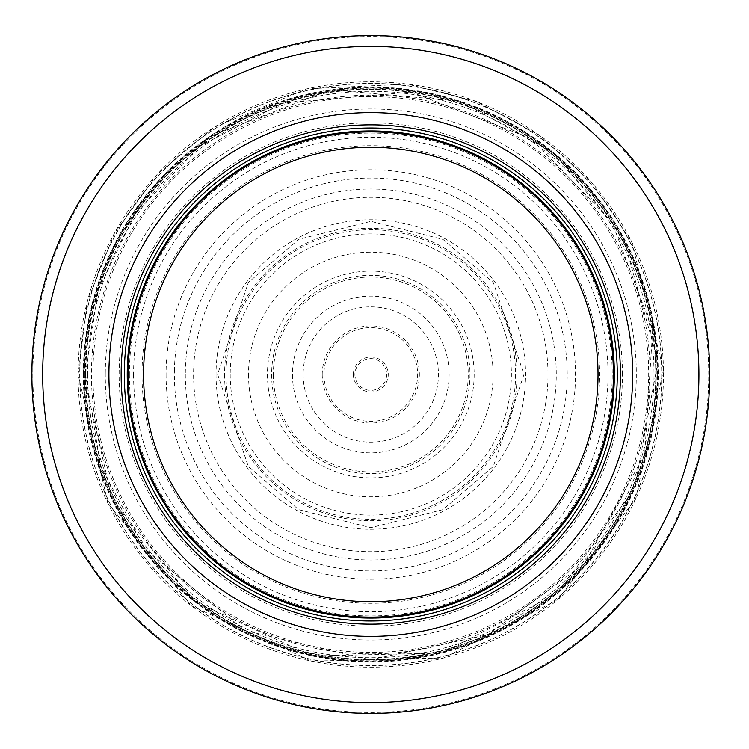 <?xml version="1.0" encoding="UTF-8"?>
<svg xmlns="http://www.w3.org/2000/svg" width="749" height="749" viewBox="0 0 749 749"><rect width="100%" height="100%" fill="white"/><g stroke="black" fill="none" stroke-linecap="round" stroke-linejoin="round"><path stroke-width="0.56" stroke-dasharray="3.75 2.81" d="M613.422 374.5A242.629 242.629 0 0 0 249.483 164.377A242.629 242.629 0 0 0 249.483 584.623A242.629 242.629 0 0 0 613.422 374.5A242.629 242.629 0 0 0 249.483 164.377A242.629 242.629 0 0 0 249.483 584.623A242.629 242.629 0 0 0 613.422 374.5A242.629 242.629 0 0 0 249.483 164.377A242.629 242.629 0 0 0 249.483 584.623A242.629 242.629 0 0 0 613.422 374.5A242.629 242.629 0 0 0 249.483 164.377A242.629 242.629 0 0 0 249.483 584.623A242.629 242.629 0 0 0 613.422 374.5A242.629 242.629 0 0 0 249.483 164.377A242.629 242.629 0 0 0 249.483 584.623A242.629 242.629 0 0 0 613.422 374.5M617.279 374.5A246.477 246.477 0 0 0 247.554 161.044A246.477 246.477 0 0 0 247.554 587.956A246.477 246.477 0 0 0 617.279 374.5M709.706 374.5A338.904 338.904 0 0 0 201.341 80.995A338.904 338.904 0 0 0 201.341 668.005A338.904 338.904 0 0 0 709.706 374.5A338.904 338.904 0 0 0 201.341 80.995A338.904 338.904 0 0 0 201.341 668.005A338.904 338.904 0 0 0 709.706 374.5M655.787 374.5A284.985 284.985 0 0 0 228.305 127.695A284.985 284.985 0 0 0 228.305 621.305A284.985 284.985 0 0 0 655.787 374.5A284.985 284.985 0 0 0 228.305 127.695A284.985 284.985 0 0 0 228.305 621.305A284.985 284.985 0 0 0 655.787 374.5M323.952 374.5A46.841 46.841 0 0 0 394.77 414.749A46.841 46.841 0 0 0 393.946 333.773A46.841 46.841 0 0 0 323.952 374.5M354.914 374.5A15.879 15.879 0 0 0 378.816 388.207A15.879 15.879 0 0 0 378.694 360.728A15.879 15.879 0 0 0 354.914 374.5M248.509 374.5A122.284 122.284 0 0 0 431.358 480.736A122.284 122.284 0 0 0 433.1 269.275A122.284 122.284 0 0 0 248.509 374.5M217.622 374.341L248.256 466.402L298.711 509.657L370.792 527.671L442.884 509.657L493.338 466.402L523.972 374.5L493.376 282.645L442.977 239.399L370.952 221.33L298.879 239.259L248.368 282.448L217.622 374.341M613.637 374.5A242.835 242.835 0 0 0 249.38 164.2A242.835 242.835 0 0 0 249.38 584.8A242.835 242.835 0 0 0 613.637 374.5M708.751 374.5A337.958 337.958 0 0 0 201.818 81.819A337.958 337.958 0 0 0 201.818 667.181A337.958 337.958 0 0 0 708.751 374.5M657.369 374.5A286.567 286.567 0 0 0 227.509 126.319A286.567 286.567 0 0 0 227.509 622.681A286.567 286.567 0 0 0 657.369 374.5M650.141 374.5A279.34 279.34 0 0 0 231.123 132.582A279.34 279.34 0 0 0 231.123 616.418A279.34 279.34 0 0 0 650.141 374.5M622.447 374.5A251.655 251.655 0 0 0 244.97 156.56A251.655 251.655 0 0 0 244.97 592.44A251.655 251.655 0 0 0 622.447 374.5M230.205 374.5A140.587 140.587 0 0 0 438.764 497.57A140.587 140.587 0 0 0 445.674 255.512A140.587 140.587 0 0 0 230.205 374.5M216.049 374.5A154.743 154.743 0 0 0 447.434 508.936A154.743 154.743 0 0 0 449.643 241.347A154.743 154.743 0 0 0 216.049 374.5M185.312 374.5A185.48 185.48 0 0 0 463.116 535.376A185.48 185.48 0 0 0 464.371 214.354A185.48 185.48 0 0 0 185.321 373.049A185.48 185.48 0 0 0 185.312 374.5M166.072 374.5A204.73 204.73 0 0 0 472.544 552.153A204.73 204.73 0 0 0 474.379 197.914A204.73 204.73 0 0 0 166.072 374.5M133.575 374.5A237.227 237.227 0 0 0 489.331 579.988A237.227 237.227 0 0 0 489.565 169.152A237.227 237.227 0 0 0 133.575 374.5M129.371 374.5A241.421 241.421 0 0 0 490.848 583.958A241.421 241.421 0 0 0 492.823 166.184A241.421 241.421 0 0 0 129.371 374.5M87.586 374.5A283.206 283.206 0 0 0 512.26 619.844A283.206 283.206 0 0 0 512.691 129.399A283.206 283.206 0 0 0 87.586 374.5M78.102 374.5A292.69 292.69 0 0 0 517.147 627.98A292.69 292.69 0 0 0 517.147 121.02A292.69 292.69 0 0 0 78.102 374.5L107.94 503.272L191.398 605.782L311.444 661.124L443.586 658.006L557.378 600.033L635.639 499.124L663.464 369.903L631.594 241.618L591.869 182.662L539.102 135.026L476.411 101.518L407.484 84.103L306.95 88.85L213.961 127.367L157.421 174.133L114.297 233.491L87.287 301.707L78.093 374.5M79.712 374.416A291.089 291.089 0 0 0 516.314 626.604A291.089 291.089 0 0 0 516.389 122.443A291.089 291.089 0 0 0 79.712 374.416M79.862 374.406A290.94 290.94 0 0 0 516.239 626.473A290.94 290.94 0 0 0 516.314 122.574A290.94 290.94 0 0 0 79.862 374.406M84.468 374.163A286.333 286.333 0 0 0 513.861 622.522A286.333 286.333 0 0 0 514.151 126.647A286.333 286.333 0 0 0 84.468 374.163M85.311 374.116A285.491 285.491 0 0 0 513.43 621.801A285.491 285.491 0 0 0 513.758 127.386A285.491 285.491 0 0 0 85.311 374.116M83.317 374.228A287.476 287.476 0 0 0 514.46 623.505A287.476 287.476 0 0 0 514.694 125.626A287.476 287.476 0 0 0 83.317 374.228M83.654 374.21A287.148 287.148 0 0 0 514.282 623.224A287.148 287.148 0 0 0 514.535 125.926A287.148 287.148 0 0 0 83.654 374.21M92.913 373.723A277.879 277.879 0 0 0 509.517 615.285A277.879 277.879 0 0 0 510.191 134.108A277.879 277.879 0 0 0 92.913 373.723M105.281 373.068A265.521 265.521 0 0 0 105.272 374.5A265.521 265.521 0 0 0 503.141 604.686A265.521 265.521 0 0 0 504.386 145.025A265.521 265.521 0 0 0 105.281 373.068M142.029 371.13A228.801 228.801 0 0 0 484.219 573.2A228.801 228.801 0 0 0 487.131 177.485A228.801 228.801 0 0 0 142.029 371.13M143.602 371.045A227.219 227.219 0 0 0 483.405 571.852A227.219 227.219 0 0 0 486.391 178.88A227.219 227.219 0 0 0 143.602 371.045M174.423 369.426A196.444 196.444 0 0 0 467.545 545.459A196.444 196.444 0 0 0 471.936 206.097A196.444 196.444 0 0 0 174.423 369.426M193.701 368.405A177.204 177.204 0 0 0 457.63 528.963A177.204 177.204 0 0 0 462.891 223.108A177.204 177.204 0 0 0 193.701 368.405M226.235 366.692A144.772 144.772 0 0 0 440.918 501.156A144.772 144.772 0 0 0 447.649 251.804A144.772 144.772 0 0 0 226.235 366.692M273.357 374.809A97.445 97.445 0 0 0 419.702 458.781A97.445 97.445 0 0 0 419.431 290.06A97.445 97.445 0 0 0 273.357 374.809M267.44 374.5A103.362 103.362 0 0 0 422.736 463.865A103.362 103.362 0 0 0 422.352 284.91A103.362 103.362 0 0 0 267.44 374.5M271.625 374.566A99.168 99.168 0 0 0 420.423 460.363A99.168 99.168 0 0 0 420.367 288.608A99.168 99.168 0 0 0 271.625 374.566M224.578 374.5A146.224 146.224 0 0 0 443.951 501.109A146.224 146.224 0 0 0 443.885 247.853A146.224 146.224 0 0 0 224.578 374.5M292.438 375.052A78.364 78.364 0 0 0 410.293 442.182A78.364 78.364 0 0 0 409.815 306.547A78.364 78.364 0 0 0 292.438 375.052M353.341 374.5A17.452 17.452 0 0 0 380.089 389.274A17.452 17.452 0 0 0 379.237 359.22A17.452 17.452 0 0 0 353.341 374.5M322.229 374.5A48.573 48.573 0 0 0 395.332 416.416A48.573 48.573 0 0 0 394.957 332.359A48.573 48.573 0 0 0 322.229 374.5M303.148 374.5A67.653 67.653 0 0 0 404.928 432.903A67.653 67.653 0 0 0 404.469 315.825A67.653 67.653 0 0 0 303.148 374.5M85.48 374.107L100.74 466.552L145.119 549.064L244.923 630.555L370.409 659.813L487.852 634.693L584.557 563.473L644.674 454.474L652.66 330.253L611.905 221.947L531.49 138.743L411.379 92.09L283 103.025L199.796 146.102L135.035 213.811L98.213 290.238L85.48 374.107M83.289 374.228L112.49 500.744L194.365 601.503L312.23 655.974L442.032 653.044L557.312 593.302L634.553 488.928L657.996 361.233L622.868 236.235L554.269 153.152L459.905 101.152L330.562 89.824L209.42 136.552L156.822 182.475L116.835 239.727L91.837 304.918L83.289 374.228"/><path stroke-width="1.12" d="M613.422 374.5A242.629 242.629 0 0 0 249.483 164.377A242.629 242.629 0 0 0 249.483 584.623A242.629 242.629 0 0 0 613.422 374.5M617.279 374.5A246.477 246.477 0 0 0 247.554 161.044A246.477 246.477 0 0 0 247.554 587.956A246.477 246.477 0 0 0 617.279 374.5M632.68 374.5A261.878 261.878 0 0 0 239.858 147.703A261.878 261.878 0 0 0 239.858 601.297A261.878 261.878 0 0 0 632.68 374.5M709.706 374.5A338.904 338.904 0 0 0 201.341 80.995A338.904 338.904 0 0 0 201.341 668.005A338.904 338.904 0 0 0 709.706 374.5M598.02 374.5A227.219 227.219 0 0 1 257.188 571.281A227.219 227.219 0 0 1 257.188 177.719A227.219 227.219 0 0 1 598.02 374.5M614.349 374.5A243.556 243.556 0 0 0 249.024 163.572A243.556 243.556 0 0 0 249.024 585.428A243.556 243.556 0 0 0 614.349 374.5M620.444 374.5A249.642 249.642 0 0 0 245.972 158.301A249.642 249.642 0 0 0 245.972 590.699A249.642 249.642 0 0 0 620.444 374.5M698.92 374.5A328.128 328.128 0 0 0 206.733 90.339A328.128 328.128 0 0 0 206.733 658.661A328.128 328.128 0 0 0 698.92 374.5"/></g></svg>
